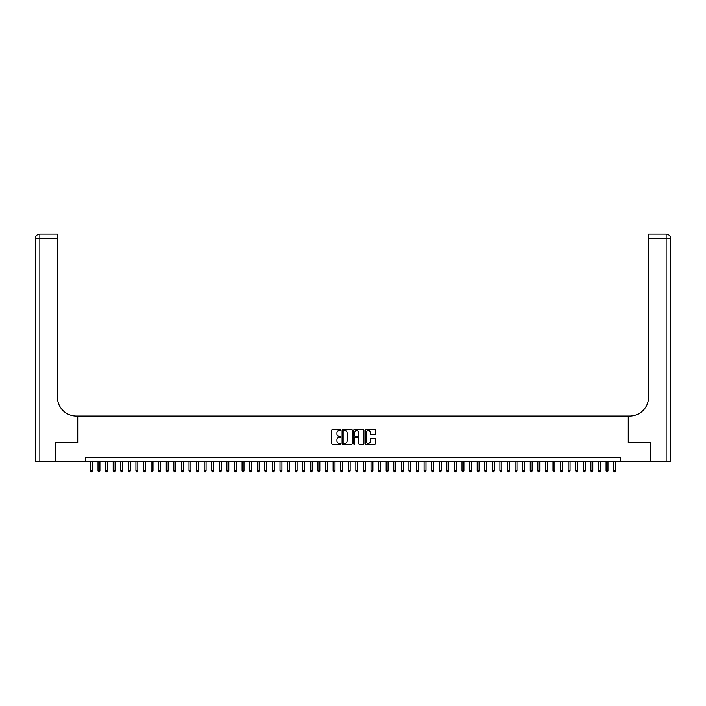 <?xml version="1.0" encoding="UTF-8"?>
<svg xmlns="http://www.w3.org/2000/svg" width="706" height="706" viewBox="0 0 706 706"><rect width="100%" height="100%" fill="white"/><g stroke="black" fill="none" stroke-linecap="round" stroke-linejoin="round"><path stroke-width="1.06" d="M340.866 429.989A0.521 0.521 0 0 0 340.345 429.469L332.438 429.469A0.741 0.741 0 0 0 331.696 430.21L331.696 443.606A0.741 0.741 0 0 0 332.438 444.356L340.345 444.356A0.521 0.521 0 0 0 340.866 443.827A0.521 0.521 0 0 0 340.345 443.306L339.321 443.306A2.383 2.383 0 0 1 336.938 440.932L336.938 439.812A2.383 2.383 0 0 1 339.321 437.429L340.345 437.429A0.521 0.521 0 0 0 340.866 436.908A0.521 0.521 0 0 0 340.345 436.387L339.321 436.387A2.383 2.383 0 0 1 336.938 434.005L336.938 432.893A2.383 2.383 0 0 1 339.321 430.51L340.345 430.51A0.521 0.521 0 0 0 340.866 429.989M374.754 434.711A0.741 0.741 0 0 0 375.495 433.969L375.495 430.21A0.741 0.741 0 0 0 374.754 429.469L365.973 429.469A0.741 0.741 0 0 0 365.223 430.21L365.223 443.606A0.741 0.741 0 0 0 365.973 444.356L374.754 444.356A0.741 0.741 0 0 0 375.495 443.606L375.495 439.07A0.741 0.741 0 0 0 374.754 438.32L370.994 438.32A0.741 0.741 0 0 0 370.253 439.07L370.253 441.321A1.994 1.994 0 0 1 368.258 443.306A1.994 1.994 0 0 1 366.264 441.321L366.264 432.496A1.994 1.994 0 0 1 368.258 430.51A1.994 1.994 0 0 1 370.253 432.496L370.253 433.969A0.741 0.741 0 0 0 370.994 434.711L374.754 434.711M85.691 461.556L55.924 461.556L55.924 442.6L77.731 442.6L77.731 416.055L628.269 416.055L628.269 442.6L650.076 442.6L650.076 461.556L620.309 461.556L620.309 457.762L85.691 457.762L85.691 461.556L620.309 461.556M352.347 430.21A0.741 0.741 0 0 0 351.606 429.469L342.825 429.469A0.741 0.741 0 0 0 342.075 430.21L342.075 443.606A0.741 0.741 0 0 0 342.825 444.356L351.606 444.356A0.741 0.741 0 0 0 352.347 443.606L352.347 430.21M354.394 429.469L363.175 429.469A0.741 0.741 0 0 1 363.925 430.21L363.925 443.606A0.741 0.741 0 0 1 363.175 444.356L359.416 444.356A0.741 0.741 0 0 1 358.674 443.606L358.674 438.17A0.741 0.741 0 0 0 357.933 437.429L355.436 437.429A0.741 0.741 0 0 0 354.694 438.17L354.694 443.827A0.521 0.521 0 0 1 354.174 444.356A0.521 0.521 0 0 1 353.653 443.827L353.653 430.21A0.741 0.741 0 0 1 354.394 429.469M343.637 430.51A0.521 0.521 0 0 0 343.116 431.031L343.116 442.786A0.521 0.521 0 0 0 343.637 443.306L344.722 443.306A2.383 2.383 0 0 0 347.105 440.932L347.105 432.893A2.383 2.383 0 0 0 344.722 430.51L343.637 430.51M358.674 432.54A1.994 1.994 0 0 0 356.689 430.545A1.994 1.994 0 0 0 354.694 432.54L354.694 435.646A0.741 0.741 0 0 0 355.436 436.387L357.933 436.387A0.741 0.741 0 0 0 358.674 435.646L358.674 432.54M90.43 461.556L90.43 470.955L92.327 470.955L92.327 461.556M92.327 470.955L91.754 471.943L90.995 471.943L90.43 470.955M55.695 442.6L77.651 442.6L77.651 416.055L76.363 416.055A18.956 18.956 0 0 1 57.407 397.099L57.407 238.61L39.854 238.61L39.854 461.556L55.695 461.556L55.695 442.6M39.854 461.556L35.3 461.556L35.3 238.61A4.554 4.554 0 0 1 39.854 234.057L57.407 234.057L57.407 238.61M57.407 234.057L39.854 234.057A4.554 4.554 0 0 0 35.3 238.61L39.854 238.61L39.854 234.057M76.363 416.055A18.956 18.956 0 0 1 57.407 397.099M670.7 461.556L670.7 238.61L670.7 461.556L650.305 461.556L650.305 442.6L628.349 442.6L628.349 416.055L629.637 416.055A18.956 18.956 0 0 0 648.593 397.099L648.593 234.057L666.146 234.057L648.593 234.057M666.146 461.556L666.146 234.057A4.554 4.554 0 0 1 670.7 238.61L670.7 416.055M629.637 416.055A18.956 18.956 0 0 0 648.593 397.099M98.01 461.556L98.01 470.955L99.908 470.955L99.908 461.556M99.908 470.955L99.343 471.943L98.584 471.943L98.01 470.955M105.6 461.556L105.6 470.955L107.488 470.955L107.488 461.556M107.488 470.955L106.924 471.943L106.165 471.943L105.6 470.955M113.181 461.556L113.181 470.955L115.078 470.955L115.078 461.556M115.078 470.955L114.504 471.943L113.745 471.943L113.181 470.955M120.761 461.556L120.761 470.955L122.659 470.955L122.659 461.556M122.659 470.955L122.094 471.943L121.335 471.943L120.761 470.955M128.351 461.556L128.351 470.955L130.239 470.955L130.239 461.556M130.239 470.955L129.675 471.943L128.916 471.943L128.351 470.955M135.931 461.556L135.931 470.955L137.829 470.955L137.829 461.556M137.829 470.955L137.255 471.943L136.496 471.943L135.931 470.955M143.512 461.556L143.512 470.955L145.41 470.955L145.41 461.556M145.41 470.955L144.836 471.943L144.086 471.943L143.512 470.955M151.093 461.556L151.093 470.955L152.99 470.955L152.99 461.556M152.99 470.955L152.425 471.943L151.666 471.943L151.093 470.955M158.682 461.556L158.682 470.955L160.571 470.955L160.571 461.556M160.571 470.955L160.006 471.943L159.247 471.943L158.682 470.955M166.263 461.556L166.263 470.955L168.16 470.955L168.16 461.556M168.16 470.955L167.587 471.943L166.828 471.943L166.263 470.955M173.844 461.556L173.844 470.955L175.741 470.955L175.741 461.556M175.741 470.955L175.176 471.943L174.417 471.943L173.844 470.955M181.433 461.556L181.433 470.955L183.322 470.955L183.322 461.556M183.322 470.955L182.757 471.943L181.998 471.943L181.433 470.955M189.014 461.556L189.014 470.955L190.911 470.955L190.911 461.556M190.911 470.955L190.338 471.943L189.579 471.943L189.014 470.955M196.595 461.556L196.595 470.955L198.492 470.955L198.492 461.556M198.492 470.955L197.918 471.943L197.168 471.943L196.595 470.955M204.175 461.556L204.175 470.955L206.073 470.955L206.073 461.556M206.073 470.955L205.508 471.943L204.749 471.943L204.175 470.955M211.765 461.556L211.765 470.955L213.662 470.955L213.662 461.556M213.662 470.955L213.088 471.943L212.329 471.943L211.765 470.955M219.345 461.556L219.345 470.955L221.243 470.955L221.243 461.556M221.243 470.955L220.669 471.943L219.91 471.943L219.345 470.955M226.926 461.556L226.926 470.955L228.823 470.955L228.823 461.556M228.823 470.955L228.259 471.943L227.5 471.943L226.926 470.955M234.516 461.556L234.516 470.955L236.404 470.955L236.404 461.556M236.404 470.955L235.839 471.943L235.08 471.943L234.516 470.955M242.096 461.556L242.096 470.955L243.994 470.955L243.994 461.556M243.994 470.955L243.42 471.943L242.661 471.943L242.096 470.955M249.677 461.556L249.677 470.955L251.574 470.955L251.574 461.556M251.574 470.955L251.009 471.943L250.251 471.943L249.677 470.955M257.258 461.556L257.258 470.955L259.155 470.955L259.155 461.556M259.155 470.955L258.59 471.943L257.831 471.943L257.258 470.955M264.847 461.556L264.847 470.955L266.744 470.955L266.744 461.556M266.744 470.955L266.171 471.943L265.412 471.943L264.847 470.955M272.428 461.556L272.428 470.955L274.325 470.955L274.325 461.556M274.325 470.955L273.751 471.943L272.993 471.943L272.428 470.955M280.008 461.556L280.008 470.955L281.906 470.955L281.906 461.556M281.906 470.955L281.341 471.943L280.582 471.943L280.008 470.955M287.598 461.556L287.598 470.955L289.486 470.955L289.486 461.556M289.486 470.955L288.922 471.943L288.163 471.943L287.598 470.955M295.179 461.556L295.179 470.955L297.076 470.955L297.076 461.556M297.076 470.955L296.502 471.943L295.743 471.943L295.179 470.955M302.759 461.556L302.759 470.955L304.657 470.955L304.657 461.556M304.657 470.955L304.092 471.943L303.333 471.943L302.759 470.955M310.34 461.556L310.34 470.955L312.237 470.955L312.237 461.556M312.237 470.955L311.673 471.943L310.914 471.943L310.34 470.955M317.929 461.556L317.929 470.955L319.827 470.955L319.827 461.556M319.827 470.955L319.253 471.943L318.494 471.943L317.929 470.955M325.51 461.556L325.51 470.955L327.407 470.955L327.407 461.556M327.407 470.955L326.834 471.943L326.084 471.943L325.51 470.955M333.091 461.556L333.091 470.955L334.988 470.955L334.988 461.556M334.988 470.955L334.423 471.943L333.664 471.943L333.091 470.955M340.68 461.556L340.68 470.955L342.569 470.955L342.569 461.556M342.569 470.955L342.004 471.943L341.245 471.943L340.68 470.955M348.261 461.556L348.261 470.955L350.158 470.955L350.158 461.556M350.158 470.955L349.585 471.943L348.826 471.943L348.261 470.955M355.842 461.556L355.842 470.955L357.739 470.955L357.739 461.556M357.739 470.955L357.174 471.943L356.415 471.943L355.842 470.955M363.431 461.556L363.431 470.955L365.32 470.955L365.32 461.556M365.32 470.955L364.755 471.943L363.996 471.943L363.431 470.955M371.012 461.556L371.012 470.955L372.909 470.955L372.909 461.556M372.909 470.955L372.336 471.943L371.577 471.943L371.012 470.955M378.592 461.556L378.592 470.955L380.49 470.955L380.49 461.556M380.49 470.955L379.916 471.943L379.166 471.943L378.592 470.955M386.173 461.556L386.173 470.955L388.071 470.955L388.071 461.556M388.071 470.955L387.506 471.943L386.747 471.943L386.173 470.955M393.763 461.556L393.763 470.955L395.66 470.955L395.66 461.556M395.66 470.955L395.086 471.943L394.327 471.943L393.763 470.955M401.343 461.556L401.343 470.955L403.241 470.955L403.241 461.556M403.241 470.955L402.667 471.943L401.908 471.943L401.343 470.955M408.924 461.556L408.924 470.955L410.821 470.955L410.821 461.556M410.821 470.955L410.257 471.943L409.498 471.943L408.924 470.955M416.514 461.556L416.514 470.955L418.402 470.955L418.402 461.556M418.402 470.955L417.837 471.943L417.078 471.943L416.514 470.955M424.094 461.556L424.094 470.955L425.992 470.955L425.992 461.556M425.992 470.955L425.418 471.943L424.659 471.943L424.094 470.955M431.675 461.556L431.675 470.955L433.572 470.955L433.572 461.556M433.572 470.955L433.007 471.943L432.248 471.943L431.675 470.955M439.256 461.556L439.256 470.955L441.153 470.955L441.153 461.556M441.153 470.955L440.588 471.943L439.829 471.943L439.256 470.955M446.845 461.556L446.845 470.955L448.742 470.955L448.742 461.556M448.742 470.955L448.169 471.943L447.41 471.943L446.845 470.955M454.426 461.556L454.426 470.955L456.323 470.955L456.323 461.556M456.323 470.955L455.749 471.943L454.991 471.943L454.426 470.955M462.006 461.556L462.006 470.955L463.904 470.955L463.904 461.556M463.904 470.955L463.339 471.943L462.58 471.943L462.006 470.955M469.596 461.556L469.596 470.955L471.484 470.955L471.484 461.556M471.484 470.955L470.92 471.943L470.161 471.943L469.596 470.955M477.177 461.556L477.177 470.955L479.074 470.955L479.074 461.556M479.074 470.955L478.5 471.943L477.741 471.943L477.177 470.955M484.757 461.556L484.757 470.955L486.655 470.955L486.655 461.556M486.655 470.955L486.09 471.943L485.331 471.943L484.757 470.955M492.338 461.556L492.338 470.955L494.235 470.955L494.235 461.556M494.235 470.955L493.67 471.943L492.912 471.943L492.338 470.955M499.927 461.556L499.927 470.955L501.825 470.955L501.825 461.556M501.825 470.955L501.251 471.943L500.492 471.943L499.927 470.955M507.508 461.556L507.508 470.955L509.405 470.955L509.405 461.556M509.405 470.955L508.832 471.943L508.082 471.943L507.508 470.955M515.089 461.556L515.089 470.955L516.986 470.955L516.986 461.556M516.986 470.955L516.421 471.943L515.662 471.943L515.089 470.955M522.678 461.556L522.678 470.955L524.567 470.955L524.567 461.556M524.567 470.955L524.002 471.943L523.243 471.943L522.678 470.955M530.259 461.556L530.259 470.955L532.156 470.955L532.156 461.556M532.156 470.955L531.583 471.943L530.824 471.943L530.259 470.955M537.84 461.556L537.84 470.955L539.737 470.955L539.737 461.556M539.737 470.955L539.172 471.943L538.413 471.943L537.84 470.955M545.429 461.556L545.429 470.955L547.318 470.955L547.318 461.556M547.318 470.955L546.753 471.943L545.994 471.943L545.429 470.955M553.01 461.556L553.01 470.955L554.907 470.955L554.907 461.556M554.907 470.955L554.334 471.943L553.575 471.943L553.01 470.955M560.59 461.556L560.59 470.955L562.488 470.955L562.488 461.556M562.488 470.955L561.914 471.943L561.164 471.943L560.59 470.955M568.171 461.556L568.171 470.955L570.069 470.955L570.069 461.556M570.069 470.955L569.504 471.943L568.745 471.943L568.171 470.955M575.761 461.556L575.761 470.955L577.649 470.955L577.649 461.556M577.649 470.955L577.084 471.943L576.325 471.943L575.761 470.955M583.341 461.556L583.341 470.955L585.239 470.955L585.239 461.556M585.239 470.955L584.665 471.943L583.906 471.943L583.341 470.955M590.922 461.556L590.922 470.955L592.819 470.955L592.819 461.556M592.819 470.955L592.255 471.943L591.496 471.943L590.922 470.955M598.511 461.556L598.511 470.955L600.4 470.955L600.4 461.556M600.4 470.955L599.835 471.943L599.076 471.943L598.511 470.955M606.092 461.556L606.092 470.955L607.99 470.955L607.99 461.556M607.99 470.955L607.416 471.943L606.657 471.943L606.092 470.955M613.673 461.556L613.673 470.955L615.57 470.955L615.57 461.556M615.57 470.955L615.005 471.943L614.246 471.943L613.673 470.955M670.7 238.61L648.593 238.61"/></g></svg>
